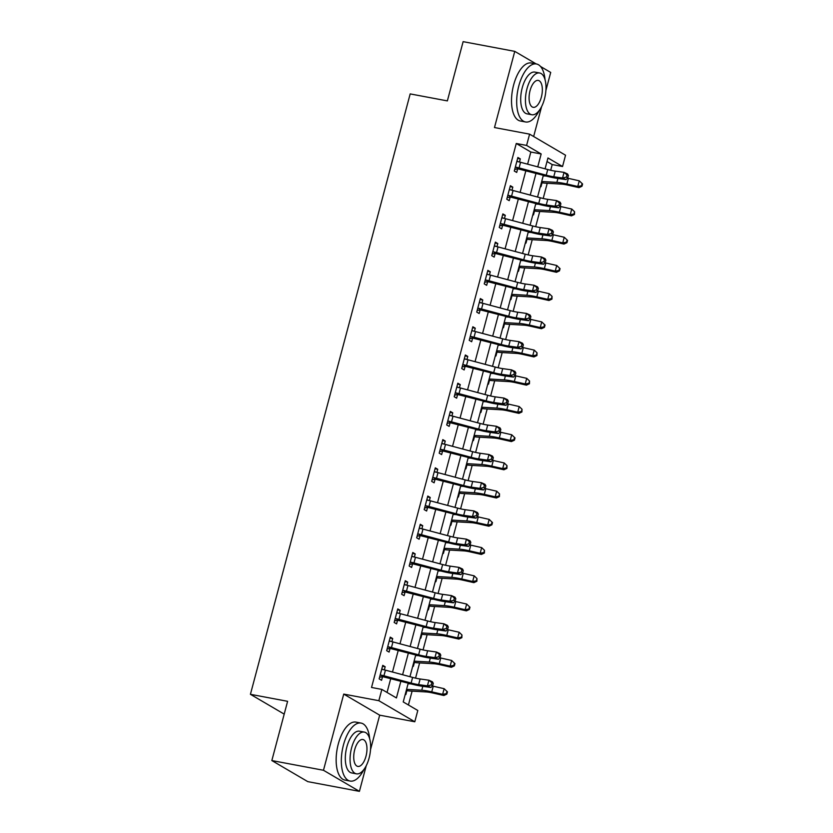 <?xml version="1.0" encoding="UTF-8"?>
<svg xmlns="http://www.w3.org/2000/svg" width="833" height="833" viewBox="0 0 833 833"><rect width="100%" height="100%" fill="white"/><g stroke="black" fill="none" stroke-linecap="round" stroke-linejoin="round"><path stroke-width="1.25" d="M408.222 683.154L403.224 701.938L417.802 710.487L414.792 721.774L378.848 700.699L381.858 689.412L396.425 697.95L400.881 681.196M370.518 749.627L379.681 715.172L414.792 721.774M379.681 715.172L343.737 694.097L323.475 770.275L271.839 760.56L307.783 781.635L359.419 791.35L366.239 765.714M533.651 136.518L541.606 106.614M545.886 90.537L550.707 72.44L540.502 66.453M527.612 164.163L530.84 152.033L516.273 143.484L526.602 145.431L529.601 134.144L565.545 155.219L562.546 166.506L547.968 157.958L545.074 168.828M550.696 170.265L552.217 164.57L562.546 166.506M408.42 704.989L412.106 691.14M415.563 678.135L419.613 662.922M423.07 649.917L427.121 634.704M430.578 621.699L434.628 606.486M438.085 593.492L442.136 578.279M445.593 565.274L449.643 550.061M453.1 537.056L457.15 521.843M460.607 508.838L464.658 493.636M468.115 480.631L472.165 465.418M475.622 452.413L479.673 437.2M483.13 424.195L487.18 408.993M490.637 395.987L494.687 380.775M498.144 367.769L502.195 352.557M505.652 339.552L509.702 324.339M513.159 311.344L517.21 296.131M520.667 283.126L524.717 267.914M528.174 254.908L532.225 239.696M535.681 226.691L539.732 211.488M543.189 198.483L547.239 183.27M323.475 770.275L359.419 791.35M536.213 63.943L514.763 51.365L494.49 127.543L529.601 134.144M271.839 760.56L287.604 701.313L250.421 694.316L410.18 93.91L447.363 100.897L463.127 41.65L514.763 51.365M552.217 164.57L547.021 161.519M540.419 186.353L540.992 186.686L541.971 183.01L541.263 183.166M532.912 214.56L533.484 214.904L534.463 211.218L533.755 211.384M525.404 242.778L525.977 243.121L526.956 239.435L526.248 239.592M517.897 270.996L518.47 271.329L519.448 267.653L518.74 267.81M510.39 299.214L510.962 299.547L511.941 295.861L511.233 296.027M502.882 327.421L503.455 327.765L504.434 324.079L503.726 324.245M495.375 355.639L495.947 355.972L496.926 352.297L496.218 352.453M487.867 383.857L488.44 384.19L489.419 380.504L488.711 380.671M480.36 412.064L480.933 412.408L481.911 408.722L481.203 408.888M472.852 440.282L473.425 440.626L474.404 436.94L473.696 437.096M465.345 468.5L465.918 468.833L466.897 465.158L466.188 465.314M457.838 496.707L458.41 497.051L459.389 493.365L458.681 493.532M450.33 524.925L450.903 525.269L451.882 521.583L451.174 521.739M442.823 553.143L443.395 553.476L444.374 549.801L443.666 549.957M435.315 581.361L435.888 581.694L436.867 578.008L436.159 578.175M427.808 609.569L428.381 609.912L429.359 606.226L428.651 606.393M420.301 637.786L420.873 638.12L421.852 634.444L421.144 634.6M412.793 666.004L413.366 666.338L414.345 662.651L413.637 662.818M405.286 694.212L405.858 694.555L406.837 690.869L406.129 691.036M516.273 143.484L371.528 687.464L381.858 689.412M387.043 692.452L390.76 678.489M392.478 672.033L398.268 650.281M399.986 643.815L405.775 622.064M407.493 615.597L413.283 593.846M415.001 587.39L420.79 565.638M422.508 559.172L428.297 537.42M430.015 530.954L435.805 509.202M437.523 502.747L443.312 480.985M445.03 474.529L450.82 452.777M452.538 446.311L458.327 424.559M460.045 418.104L465.834 396.341M467.552 389.886L473.342 368.134M475.06 361.668L480.849 339.916M482.567 333.45L488.357 311.698M490.075 305.242L495.864 283.491M497.582 277.025L503.371 255.273M505.09 248.807L510.879 227.055M512.597 220.599L518.386 198.837M520.104 192.381L525.894 170.63M519.48 162.008L520.313 158.905L517.887 157.479L514.273 171.025L516.71 172.441L517.689 168.766L514.7 169.443M511.972 190.226L512.805 187.123L510.379 185.697L506.766 199.233L509.202 200.659L510.181 196.984L507.193 197.66M504.465 218.433L505.298 215.331L502.872 213.904L499.259 227.451L501.695 228.877L502.674 225.191L499.685 225.868M496.957 246.651L497.79 243.548L495.364 242.122L491.751 255.669L494.188 257.095L495.166 253.409L492.178 254.086M489.45 274.869L490.283 271.766L487.857 270.34L484.244 283.876L486.68 285.303L487.659 281.627L484.671 282.304M481.943 303.087L482.776 299.974L480.349 298.558L476.736 312.094L479.173 313.52L480.152 309.834L477.163 310.511M474.435 331.295L475.268 328.192L472.842 326.765L469.229 340.312L471.665 341.738L472.644 338.052L469.656 338.729M466.928 359.512L467.761 356.409L465.335 354.983L461.721 368.53L464.158 369.946L465.137 366.27L462.148 366.947M459.42 387.73L460.253 384.617L457.827 383.201L454.214 396.737L456.651 398.164L457.629 394.478L454.641 395.165M451.913 415.938L452.746 412.835L450.32 411.408L446.707 424.955L449.143 426.381L450.122 422.695L447.134 423.372M444.406 444.156L445.239 441.053L442.812 439.626L439.199 453.173L441.636 454.589L442.615 450.913L439.626 451.59M436.898 472.373L437.731 469.271L435.305 467.844L431.692 481.38L434.128 482.807L435.107 479.131L432.119 479.808M429.391 500.581L430.224 497.478L427.798 496.051L424.184 509.598L426.621 511.025L427.6 507.339L424.611 508.015M421.883 528.799L422.716 525.696L420.29 524.269L416.677 537.816L419.114 539.243L420.092 535.557L417.104 536.233M414.376 557.017L415.209 553.914L412.783 552.487L409.17 566.034L411.606 567.45L412.585 563.774L409.597 564.451M406.868 585.235L407.701 582.121L405.275 580.705L401.662 594.241L404.099 595.668L405.077 591.982L402.089 592.659M399.361 613.442L400.194 610.339L397.768 608.913L394.165 622.459L396.591 623.886L397.57 620.2L394.582 620.877M391.854 641.66L392.687 638.557L390.261 637.13L386.658 650.677L389.084 652.093L390.063 648.418L387.074 649.094M384.346 669.878L385.179 666.764L382.753 665.348L379.15 678.885L381.576 680.311L382.555 676.625L379.567 677.312M250.421 694.316L284.188 714.12M343.737 694.097L378.848 700.699M543.355 175.284L537.566 197.036M535.848 203.502L530.059 225.254M528.341 231.72L522.551 253.471M520.833 259.927L515.044 281.689M513.326 288.145L507.536 309.897M505.818 316.363L500.029 338.115M498.311 344.57L492.522 366.333M490.804 372.788L485.014 394.54M483.296 401.006L477.507 422.758M475.789 429.224L469.999 450.976M468.281 457.432L462.492 479.183M460.774 485.649L454.995 507.401M453.267 513.867L447.488 535.619M445.759 542.075L439.98 563.837M438.252 570.293L432.473 592.044M430.744 598.51L424.965 620.262M423.237 626.718L417.458 648.48M415.729 654.936L409.951 676.688M537.743 166.871L541.169 153.97L526.602 145.431M402.61 674.73L408.389 652.978M410.117 646.523L415.896 624.76M417.625 618.305L423.403 596.553M425.132 590.087L430.911 568.335M432.639 561.869L438.418 540.117M440.147 533.661L445.926 511.91M447.654 505.444L453.433 483.692M455.162 477.226L460.941 455.474M462.669 449.018L468.448 427.256M470.176 420.8L475.955 399.049M477.684 392.582L483.463 370.831M485.191 364.375L490.97 342.613M492.699 336.157L498.478 314.405M500.206 307.939L505.985 286.188M507.714 279.721L513.492 257.97M515.221 251.514L521 229.762M522.728 223.296L528.507 201.544M530.236 195.078L536.015 173.326M530.84 152.033L541.169 153.97M517.637 158.405L520.313 158.905M510.129 186.613L512.805 187.123M502.622 214.831L505.298 215.331M495.114 243.049L497.79 243.548M487.607 271.256L490.283 271.766M480.1 299.474L482.776 299.974M472.592 327.692L475.268 328.192M465.085 355.899L467.761 356.409M457.577 384.117L460.253 384.617M450.07 412.335L452.746 412.835M442.562 440.553L445.239 441.053M435.055 468.76L437.731 469.271M427.548 496.978L430.224 497.478M420.04 525.196L422.716 525.696M412.533 553.404L415.209 553.914M405.025 581.621L407.701 582.121M397.518 609.839L400.194 610.339M390.011 638.047L392.687 638.557M382.503 666.265L385.179 666.764M516.97 160.904L518.064 161.675M520.573 162.289L519.074 167.933A8.257 1.187 14.9 0 0 515.95 167.194L515.263 167.339L516.897 161.165L517.449 161.55A8.257 1.187 14.9 0 1 520.573 162.289L547.75 169.536A11.797 1.697 -165.1 0 0 555.267 171.129L564.056 172.358L567.575 173.962L568.398 175.503L566.992 174.857L566.398 177.117L567.804 177.762L568.398 175.503M519.074 167.933L546.24 175.18A11.797 1.697 -165.1 0 0 553.768 176.763L562.556 178.002L564.056 172.358L566.992 174.857M566.398 177.117L562.556 178.002L566.065 179.605L557.277 178.377A17.701 2.541 14.9 0 1 546 175.992L517.689 168.766M515.95 167.194L518.407 168.63M566.065 179.605L567.804 177.762M541.523 182.188L542.637 182.844A8.257 1.187 -165.1 0 0 545.011 183.145L561.442 184.093A11.797 1.697 14.9 0 1 568.096 185.165L578.997 187.644L577.769 186.467L566.877 183.999A17.701 2.541 -165.1 0 0 556.892 182.375L541.71 181.5M581.486 185.78L581.975 186.248L582.579 183.999L582.09 183.531L581.486 185.78L577.769 186.467L579.268 180.823L568.377 178.356A17.701 2.541 -165.1 0 0 567.44 178.147M546.136 176.023L543.21 175.857M542.637 182.844L541.971 183.01M579.268 180.823L582.09 183.531M581.975 186.248L578.997 187.644M509.463 189.112L510.556 189.893M513.066 190.507L511.566 196.14A8.257 1.187 14.9 0 0 508.442 195.411L507.755 195.557L509.39 189.372L509.942 189.768A8.257 1.187 14.9 0 1 513.066 190.507L540.242 197.754A11.797 1.697 -165.1 0 0 547.76 199.337L556.548 200.576L560.068 202.18L560.89 203.71L559.484 203.075L558.891 205.334L560.297 205.97L560.89 203.71M511.566 196.14L538.732 203.398A11.797 1.697 -165.1 0 0 546.261 204.98L555.049 206.22L556.548 200.576L559.484 203.075M558.891 205.334L555.049 206.22L558.558 207.823L549.77 206.584A17.701 2.541 14.9 0 1 538.493 204.21L510.181 196.984M508.442 195.411L510.9 196.848M558.558 207.823L560.297 205.97M501.955 217.33L503.049 218.111M505.558 218.715L504.059 224.358A8.257 1.187 14.9 0 0 500.935 223.619L500.248 223.765L501.882 217.59L502.434 217.975A8.257 1.187 14.9 0 1 505.558 218.715L532.735 225.972A11.797 1.697 -165.1 0 0 540.253 227.555L549.041 228.783L552.56 230.387L553.383 231.928L551.977 231.293L551.384 233.542L552.789 234.188L553.383 231.928M504.059 224.358L531.235 231.605A11.797 1.697 -165.1 0 0 538.753 233.198L547.541 234.427L549.041 228.783L551.977 231.293M551.384 233.542L547.541 234.427L551.05 236.031L542.262 234.802A17.701 2.541 14.9 0 1 530.985 232.417L502.674 225.191M500.935 223.619L503.392 225.066M551.05 236.031L552.789 234.188M494.448 245.548L495.541 246.318M498.051 246.932L496.551 252.576A8.257 1.187 14.9 0 0 493.428 251.837L492.74 251.983L494.375 245.808L494.927 246.193A8.257 1.187 14.9 0 1 498.051 246.932L525.227 254.18A11.797 1.697 -165.1 0 0 532.745 255.773L541.533 257.001L545.053 258.605L545.875 260.146L544.47 259.5L543.876 261.76L545.282 262.405L545.875 260.146M496.551 252.576L523.728 259.823A11.797 1.697 -165.1 0 0 531.246 261.416L540.034 262.645L541.533 257.001L544.47 259.5M543.876 261.76L540.034 262.645L543.543 264.248L534.755 263.02A17.701 2.541 14.9 0 1 523.478 260.635L495.166 253.409M493.428 251.837L495.885 253.284M543.543 264.248L545.282 262.405M534.015 210.405L535.13 211.061A8.257 1.187 -165.1 0 0 537.504 211.353L553.935 212.311A11.797 1.697 14.9 0 1 560.588 213.383L571.49 215.851L570.261 214.685L559.37 212.207A17.701 2.541 -165.1 0 0 549.384 210.593L534.203 209.718M573.979 213.998L574.468 214.466L574.583 211.738L573.979 213.998L570.261 214.685L571.761 209.041L560.869 206.574A17.701 2.541 -165.1 0 0 559.932 206.365M538.628 204.241L535.702 204.075M535.13 211.061L534.463 211.218M571.761 209.041L574.583 211.738M574.468 214.466L571.49 215.851M526.508 238.623L527.622 239.279A8.257 1.187 -165.1 0 0 529.996 239.571L546.427 240.518A11.797 1.697 14.9 0 1 553.081 241.601L563.983 244.069L562.754 242.892L551.862 240.425A17.701 2.541 -165.1 0 0 541.877 238.811L526.695 237.926M566.471 242.216L566.961 242.684L567.565 240.425L567.075 239.956L566.471 242.216L562.754 242.892L564.253 237.249L553.362 234.781A17.701 2.541 -165.1 0 0 552.425 234.573M531.121 232.459L528.195 232.292M527.622 239.279L526.956 239.435M564.253 237.249L567.075 239.956M566.961 242.684L563.983 244.069M519.001 266.831L520.115 267.487A8.257 1.187 -165.1 0 0 522.489 267.789L538.92 268.736A11.797 1.697 14.9 0 1 545.573 269.819L556.475 272.287L555.247 271.11L544.355 268.642A17.701 2.541 -165.1 0 0 534.37 267.018L519.188 266.144M558.964 270.423L559.453 270.892L560.057 268.642L559.568 268.174L558.964 270.423L555.247 271.11L556.746 265.467L545.854 262.999A17.701 2.541 -165.1 0 0 544.917 262.791M523.613 260.667L520.687 260.5M520.115 267.487L519.448 267.653M556.746 265.467L559.568 268.174M559.453 270.892L556.475 272.287M486.941 273.765L488.034 274.536M490.543 275.15L489.044 280.794A8.257 1.187 14.9 0 0 485.92 280.055L485.233 280.2L486.868 274.015L487.42 274.411A8.257 1.187 14.9 0 1 490.543 275.15L517.72 282.397A11.797 1.697 -165.1 0 0 525.238 283.98L534.026 285.219L537.545 286.823L538.368 288.364L536.962 287.718L536.369 289.978L537.774 290.613L538.368 288.364M489.044 280.794L516.221 288.041A11.797 1.697 -165.1 0 0 523.738 289.624L532.526 290.863L534.026 285.219L536.962 287.718M536.369 289.978L532.526 290.863L536.035 292.466L527.247 291.227A17.701 2.541 14.9 0 1 515.971 288.853L487.659 281.627M485.92 280.055L488.377 281.492M536.035 292.466L537.774 290.613M511.493 295.049L512.607 295.705A8.257 1.187 -165.1 0 0 514.981 295.996L531.412 296.954A11.797 1.697 14.9 0 1 538.066 298.027L548.968 300.494L547.739 299.328L536.848 296.86A17.701 2.541 -165.1 0 0 526.862 295.236L511.681 294.361M551.456 298.641L551.946 299.109L552.06 296.381L551.456 298.641L547.739 299.328L549.249 293.685L538.347 291.217A17.701 2.541 -165.1 0 0 537.41 291.009M516.106 288.884L513.18 288.718M512.607 295.705L511.941 295.861M549.249 293.685L552.06 296.381M551.946 299.109L548.968 300.494M545.053 79.749A29.499 13.422 100.7 0 0 536.421 63.974A29.499 13.422 100.7 0 0 518.824 85.851A29.499 13.422 100.7 0 0 525.519 121.962A29.499 13.422 100.7 0 0 539.284 110.404M536.421 63.974L531.256 63.006A29.499 13.422 100.7 0 0 513.659 84.883A29.499 13.422 100.7 0 0 520.354 120.993L525.519 121.962M531.798 114.746L527.039 113.85A21.241 9.663 -79.3 0 1 522.229 87.85A21.241 9.663 -79.3 0 1 534.89 72.096L539.649 72.992A21.241 9.663 100.7 0 0 526.977 88.735A21.241 9.663 100.7 0 0 531.798 114.746A21.241 9.663 100.7 0 0 544.459 98.992A21.241 9.663 100.7 0 0 539.649 72.992M530.08 90.558A13.692 6.227 100.7 0 0 533.193 107.322A13.692 6.227 100.7 0 0 541.356 97.169A13.692 6.227 100.7 0 0 538.253 80.416A13.692 6.227 100.7 0 0 530.08 90.558M369.675 738.85A29.499 13.422 100.7 0 0 361.053 723.075A29.499 13.422 100.7 0 0 343.456 744.952A29.499 13.422 100.7 0 0 350.141 781.062A29.499 13.422 100.7 0 0 363.917 769.505M361.053 723.075L355.889 722.107A29.499 13.422 100.7 0 0 338.292 743.973A29.499 13.422 100.7 0 0 344.977 780.094L350.141 781.062M356.42 773.836L351.672 772.941A21.241 9.663 -79.3 0 1 346.851 746.941A21.241 9.663 -79.3 0 1 359.523 731.197L364.271 732.082A21.241 9.663 100.7 0 0 351.599 747.836A21.241 9.663 100.7 0 0 356.42 773.836A21.241 9.663 100.7 0 0 369.092 758.092A21.241 9.663 100.7 0 0 364.271 732.082M354.712 749.658A13.692 6.227 100.7 0 0 357.815 766.412A13.692 6.227 100.7 0 0 365.979 756.27A13.692 6.227 100.7 0 0 362.876 739.506A13.692 6.227 100.7 0 0 354.712 749.658M479.433 301.973L480.526 302.754M483.036 303.358L481.536 309.001A8.257 1.187 14.9 0 0 478.413 308.262L477.726 308.418L479.36 302.233L479.912 302.629A8.257 1.187 14.9 0 1 483.036 303.358L510.212 310.615A11.797 1.697 -165.1 0 0 517.73 312.198L526.518 313.427L530.038 315.03L530.86 316.571L529.455 315.936L528.861 318.185L530.267 318.831L530.86 316.571M481.536 309.001L508.713 316.259A11.797 1.697 -165.1 0 0 516.231 317.842L525.019 319.07L526.518 313.427L529.455 315.936M528.861 318.185L525.019 319.07L528.528 320.674L519.74 319.445A17.701 2.541 14.9 0 1 508.463 317.061L480.152 309.834M478.413 308.262L480.87 309.709M528.528 320.674L530.267 318.831M503.986 323.266L505.1 323.922A8.257 1.187 -165.1 0 0 507.474 324.214L523.905 325.162A11.797 1.697 14.9 0 1 530.559 326.244L541.46 328.712L540.232 327.536L529.34 325.068A17.701 2.541 -165.1 0 0 519.355 323.454L504.173 322.579M543.949 326.859L544.438 327.327L545.042 325.068L544.553 324.599L543.949 326.859L540.232 327.536L541.742 321.902L530.84 319.424A17.701 2.541 -165.1 0 0 529.903 319.216M508.599 317.102L505.673 316.936M505.1 323.922L504.434 324.079M541.742 321.902L544.553 324.599M544.438 327.327L541.46 328.712M471.926 330.191L473.019 330.972M475.528 331.576L474.029 337.219A8.257 1.187 14.9 0 0 470.905 336.48L470.218 336.626L471.853 330.451L472.405 330.836A8.257 1.187 14.9 0 1 475.528 331.576L502.705 338.823A11.797 1.697 -165.1 0 0 510.223 340.416L519.011 341.645L522.53 343.248L523.353 344.789L521.947 344.144L521.354 346.403L522.76 347.049L523.353 344.789M474.029 337.219L501.206 344.466A11.797 1.697 -165.1 0 0 508.724 346.059L517.512 347.288L519.011 341.645L521.947 344.144M521.354 346.403L517.512 347.288L521.021 348.892L512.233 347.663A17.701 2.541 14.9 0 1 500.956 345.279L472.644 338.052M470.905 336.48L473.363 337.927M521.021 348.892L522.76 347.049M496.478 351.474L497.593 352.13A8.257 1.187 -165.1 0 0 499.967 352.432L516.398 353.379A11.797 1.697 14.9 0 1 523.051 354.462L533.953 356.93L532.724 355.753L521.833 353.286A17.701 2.541 -165.1 0 0 511.847 351.672L496.666 350.787M536.442 355.066L536.931 355.545L537.046 352.817L536.442 355.066L532.724 355.753L534.234 350.11L523.332 347.642A17.701 2.541 -165.1 0 0 522.395 347.434M501.091 345.32L498.165 345.143M497.593 352.13L496.926 352.297M534.234 350.11L537.046 352.817M536.931 355.545L533.953 356.93M464.418 358.409L465.512 359.179M468.021 359.794L466.522 365.437A8.257 1.187 14.9 0 0 463.398 364.698L462.711 364.844L464.345 358.669L464.897 359.054A8.257 1.187 14.9 0 1 468.021 359.794L495.198 367.041A11.797 1.697 -165.1 0 0 502.716 368.623L511.504 369.862L515.023 371.466L515.846 373.007L514.44 372.361L513.846 374.621L515.252 375.256L515.846 373.007M466.522 365.437L493.698 372.684A11.797 1.697 -165.1 0 0 501.216 374.267L510.004 375.506L511.504 369.862L514.44 372.361M513.846 374.621L510.004 375.506L513.513 377.11L504.725 375.87A17.701 2.541 14.9 0 1 493.448 373.496L465.137 366.27M463.398 364.698L465.855 366.135M513.513 377.11L515.252 375.256M488.971 379.692L490.085 380.348A8.257 1.187 -165.1 0 0 492.459 380.639L508.89 381.597A11.797 1.697 14.9 0 1 515.544 382.67L526.446 385.148L525.217 383.971L514.325 381.504A17.701 2.541 -165.1 0 0 504.34 379.879L489.158 379.005M528.934 383.284L529.424 383.753L529.538 381.025L528.934 383.284L525.217 383.971L526.727 378.328L515.825 375.86A17.701 2.541 -165.1 0 0 514.888 375.652M493.584 373.528L490.658 373.361M490.085 380.348L489.419 380.504M526.727 378.328L529.538 381.025M529.424 383.753L526.446 385.148M456.911 386.616L458.004 387.397M460.514 388.001L459.014 393.645A8.257 1.187 14.9 0 0 455.89 392.916L455.203 393.061L456.838 386.876L457.39 387.272A8.257 1.187 14.9 0 1 460.514 388.001L487.69 395.259A11.797 1.697 -165.1 0 0 495.208 396.841L503.996 398.07L507.516 399.684L508.338 401.214L506.933 400.579L506.339 402.839L507.745 403.474L508.338 401.214M459.014 393.645L486.191 400.902A11.797 1.697 -165.1 0 0 493.709 402.485L502.497 403.713L503.996 398.07L506.933 400.579M506.339 402.839L502.497 403.713L506.006 405.317L497.218 404.088A17.701 2.541 14.9 0 1 485.941 401.714L457.629 394.478M455.89 392.916L458.348 394.353M506.006 405.317L507.745 403.474M481.464 407.91L482.578 408.566A8.257 1.187 -165.1 0 0 484.952 408.857L501.383 409.805A11.797 1.697 14.9 0 1 508.036 410.888L518.938 413.355L517.71 412.189L506.818 409.711A17.701 2.541 -165.1 0 0 496.832 408.097L481.651 407.222M521.427 411.502L521.916 411.971L522.031 409.242L521.427 411.502L517.71 412.189L519.219 406.546L508.317 404.067A17.701 2.541 -165.1 0 0 507.38 403.859M486.076 401.745L483.15 401.579M482.578 408.566L481.911 408.722M519.219 406.546L522.031 409.242M521.916 411.971L518.938 413.355M449.404 414.834L450.497 415.615M453.006 416.219L451.507 421.862A8.257 1.187 14.9 0 0 448.383 421.123L447.696 421.269L449.331 415.094L449.882 415.48A8.257 1.187 14.9 0 1 453.006 416.219L480.183 423.466A11.797 1.697 -165.1 0 0 487.701 425.059L496.489 426.288L500.008 427.891L500.831 429.432L499.425 428.787L498.832 431.046L500.237 431.692L500.831 429.432M451.507 421.862L478.683 429.11A11.797 1.697 -165.1 0 0 486.201 430.703L494.989 431.931L496.489 426.288L499.425 428.787M498.832 431.046L494.989 431.931L498.498 433.535L489.71 432.306A17.701 2.541 14.9 0 1 478.434 429.922L450.122 422.695M448.383 421.123L450.84 422.57M498.498 433.535L500.237 431.692M473.956 436.128L475.07 436.773A8.257 1.187 -165.1 0 0 477.444 437.075L493.875 438.023A11.797 1.697 14.9 0 1 500.529 439.106L511.431 441.573L510.202 440.397L499.311 437.929A17.701 2.541 -165.1 0 0 489.325 436.315L474.144 435.43M513.919 439.72L514.409 440.188L515.013 437.929L514.523 437.46L513.919 439.72L510.202 440.397L511.712 434.753L500.81 432.285A17.701 2.541 -165.1 0 0 499.873 432.077M478.569 429.963L475.643 429.786M475.07 436.773L474.404 436.94M511.712 434.753L514.523 437.46M514.409 440.188L511.431 441.573M441.896 443.052L442.989 443.822M445.499 444.437L443.999 450.08A8.257 1.187 14.9 0 0 440.876 449.341L440.188 449.487L441.823 443.312L442.375 443.697A8.257 1.187 14.9 0 1 445.499 444.437L472.675 451.684A11.797 1.697 -165.1 0 0 480.193 453.277L488.981 454.506L492.501 456.109L493.323 457.65L491.918 457.005L491.324 459.264L492.73 459.91L493.323 457.65M443.999 450.08L471.176 457.327A11.797 1.697 -165.1 0 0 478.694 458.91L487.482 460.149L488.981 454.506L491.918 457.005M491.324 459.264L487.482 460.149L490.991 461.753L482.203 460.524A17.701 2.541 14.9 0 1 470.926 458.14L442.615 450.913M440.876 449.341L443.333 450.778M490.991 461.753L492.73 459.91M466.449 464.335L467.563 464.991A8.257 1.187 -165.1 0 0 469.937 465.293L486.368 466.241A11.797 1.697 14.9 0 1 493.021 467.313L503.923 469.791L502.695 468.615L491.803 466.147A17.701 2.541 -165.1 0 0 481.818 464.522L466.636 463.648M506.412 467.927L506.901 468.396L507.016 465.678L506.412 467.927L502.695 468.615L504.204 462.971L493.303 460.503A17.701 2.541 -165.1 0 0 492.365 460.295M471.061 458.171L468.136 458.004M467.563 464.991L466.897 465.158M504.204 462.971L507.016 465.678M506.901 468.396L503.923 469.791M434.389 471.259L435.482 472.04M437.991 472.655L436.492 478.288A8.257 1.187 14.9 0 0 433.368 477.559L432.681 477.705L434.316 471.52L434.868 471.915A8.257 1.187 14.9 0 1 437.991 472.655L465.168 479.902A11.797 1.697 -165.1 0 0 472.686 481.484L481.474 482.724L484.993 484.327L485.816 485.858L484.41 485.223L483.817 487.482L485.223 488.117L485.816 485.858M436.492 478.288L463.669 485.545A11.797 1.697 -165.1 0 0 471.186 487.128L479.975 488.367L481.474 482.724L484.41 485.223M483.817 487.482L479.975 488.367L483.484 489.971L474.695 488.732A17.701 2.541 14.9 0 1 463.419 486.357L435.107 479.131M433.368 477.559L435.826 478.996M483.484 489.971L485.223 488.117M458.941 492.553L460.055 493.209A8.257 1.187 -165.1 0 0 462.43 493.5L478.86 494.458A11.797 1.697 14.9 0 1 485.514 495.531L496.416 497.999L495.187 496.832L484.296 494.354A17.701 2.541 -165.1 0 0 474.31 492.74L459.129 491.866M498.905 496.145L499.394 496.614L499.508 493.886L498.905 496.145L495.187 496.832L496.697 491.189L485.795 488.721A17.701 2.541 -165.1 0 0 484.858 488.513M463.554 486.389L460.628 486.222M460.055 493.209L459.389 493.365M496.697 491.189L499.508 493.886M499.394 496.614L496.416 497.999M426.881 499.477L427.975 500.258M430.484 500.862L428.985 506.506A8.257 1.187 14.9 0 0 425.861 505.766L425.174 505.912L426.808 499.738L427.36 500.123A8.257 1.187 14.9 0 1 430.484 500.862L457.661 508.12A11.797 1.697 -165.1 0 0 465.178 509.702L473.967 510.931L477.486 512.534L478.309 514.076L476.903 513.44L476.309 515.689L477.715 516.335L478.309 514.076M428.985 506.506L456.161 513.753A11.797 1.697 -165.1 0 0 463.679 515.346L472.467 516.575L473.967 510.931L476.903 513.44M476.309 515.689L472.467 516.575L475.976 518.178L467.188 516.949A17.701 2.541 14.9 0 1 455.911 514.565L427.6 507.339M425.861 505.766L428.318 507.214M475.976 518.178L477.715 516.335M451.434 520.771L452.548 521.427A8.257 1.187 -165.1 0 0 454.922 521.718L471.353 522.666A11.797 1.697 14.9 0 1 478.007 523.749L488.909 526.217L487.68 525.04L476.788 522.572A17.701 2.541 -165.1 0 0 466.803 520.958L451.621 520.073M491.397 524.363L491.886 524.832L492.49 522.572L492.001 522.104L491.397 524.363L487.68 525.04L489.19 519.396L478.288 516.929A17.701 2.541 -165.1 0 0 477.351 516.72M456.047 514.607L453.121 514.44M452.548 521.427L451.882 521.583M489.19 519.396L492.001 522.104M491.886 524.832L488.909 526.217M419.374 527.695L420.467 528.466M422.977 529.08L421.477 534.724A8.257 1.187 14.9 0 0 418.353 533.984L417.666 534.13L419.301 527.955L419.853 528.341A8.257 1.187 14.9 0 1 422.977 529.08L450.153 536.327A11.797 1.697 -165.1 0 0 457.671 537.92L466.459 539.149L469.979 540.752L470.801 542.293L469.396 541.648L468.802 543.907L470.208 544.553L470.801 542.293M421.477 534.724L448.654 541.971A11.797 1.697 -165.1 0 0 456.172 543.564L464.96 544.792L466.459 539.149L469.396 541.648M468.802 543.907L464.96 544.792L468.469 546.396L459.681 545.167A17.701 2.541 14.9 0 1 448.404 542.783L420.092 535.557M418.353 533.984L420.811 535.432M468.469 546.396L470.208 544.553M443.927 548.978L445.041 549.634A8.257 1.187 -165.1 0 0 447.415 549.936L463.846 550.884A11.797 1.697 14.9 0 1 470.499 551.967L481.401 554.434L480.172 553.258L469.281 550.79A17.701 2.541 -165.1 0 0 459.295 549.166L444.114 548.291M483.89 552.571L484.379 553.039L484.494 550.321L483.89 552.571L480.172 553.258L481.682 547.614L470.78 545.146A17.701 2.541 -165.1 0 0 469.843 544.938M448.539 542.814L445.613 542.647M445.041 549.634L444.374 549.801M481.682 547.614L484.494 550.321M484.379 553.039L481.401 554.434M411.866 555.913L412.96 556.683M415.469 557.298L413.97 562.941A8.257 1.187 14.9 0 0 410.846 562.202L410.159 562.348L411.794 556.163L412.345 556.559A8.257 1.187 14.9 0 1 415.469 557.298L442.646 564.545A11.797 1.697 -165.1 0 0 450.164 566.128L458.952 567.367L462.471 568.97L463.304 570.511L461.888 569.866L461.295 572.125L462.7 572.76L463.304 570.511M413.97 562.941L441.146 570.188A11.797 1.697 -165.1 0 0 448.664 571.771L457.452 573.01L458.952 567.367L461.888 569.866M461.295 572.125L457.452 573.01L460.961 574.614L452.173 573.375A17.701 2.541 14.9 0 1 440.896 571.001L412.585 563.774M410.846 562.202L413.303 563.639M460.961 574.614L462.7 572.76M436.419 577.196L437.533 577.852A8.257 1.187 -165.1 0 0 439.907 578.144L456.338 579.102A11.797 1.697 14.9 0 1 462.992 580.174L473.894 582.642L472.665 581.476L461.774 579.008A17.701 2.541 -165.1 0 0 451.788 577.384L436.607 576.509M476.382 580.788L476.872 581.257L476.986 578.529L476.382 580.788L472.665 581.476L474.175 575.832L463.273 573.364A17.701 2.541 -165.1 0 0 462.336 573.156M441.032 571.032L438.106 570.865M437.533 577.852L436.867 578.008M474.175 575.832L476.986 578.529M476.872 581.257L473.894 582.642M404.359 584.12L405.452 584.901M407.962 585.505L406.462 591.149A8.257 1.187 14.9 0 0 403.339 590.41L402.651 590.566L404.286 584.381L404.838 584.776A8.257 1.187 14.9 0 1 407.962 585.505L435.138 592.763A11.797 1.697 -165.1 0 0 442.656 594.345L451.444 595.574L454.964 597.178L455.797 598.719L454.381 598.084L453.787 600.333L455.193 600.978L455.797 598.719M406.462 591.149L433.639 598.406A11.797 1.697 -165.1 0 0 441.157 599.989L449.945 601.218L451.444 595.574L454.381 598.084M453.787 600.333L449.945 601.218L453.454 602.821L444.666 601.593A17.701 2.541 14.9 0 1 433.389 599.208L405.077 591.982M403.339 590.41L405.796 591.857M453.454 602.821L455.193 600.978M428.912 605.414L430.026 606.07A8.257 1.187 -165.1 0 0 432.4 606.362L448.831 607.309A11.797 1.697 14.9 0 1 455.484 608.392L466.386 610.86L465.158 609.694L454.266 607.215A17.701 2.541 -165.1 0 0 444.281 605.601L429.099 604.727M468.875 609.006L469.364 609.475L469.968 607.215L469.479 606.747L468.875 609.006L465.158 609.694L466.667 604.05L455.766 601.572A17.701 2.541 -165.1 0 0 454.828 601.364M433.524 599.25L430.599 599.083M430.026 606.07L429.359 606.226M466.667 604.05L469.479 606.747M469.364 609.475L466.386 610.86M396.852 612.338L397.945 613.119M400.454 613.723L398.955 619.367A8.257 1.187 14.9 0 0 395.831 618.627L395.144 618.773L396.779 612.599L397.331 612.984A8.257 1.187 14.9 0 1 400.454 613.723L427.631 620.97A11.797 1.697 -165.1 0 0 435.149 622.563L443.937 623.792L447.456 625.396L448.289 626.937L446.873 626.291L446.28 628.551L447.685 629.196L448.289 626.937M398.955 619.367L426.132 626.614A11.797 1.697 -165.1 0 0 433.649 628.207L442.438 629.436L443.937 623.792L446.873 626.291M446.28 628.551L442.438 629.436L445.947 631.039L437.158 629.81A17.701 2.541 14.9 0 1 425.882 627.426L397.57 620.2M395.831 618.627L398.289 620.075M445.947 631.039L447.685 629.196M421.404 633.621L422.518 634.277A8.257 1.187 -165.1 0 0 424.892 634.579L441.323 635.527A11.797 1.697 14.9 0 1 447.977 636.61L458.879 639.078L457.65 637.901L446.759 635.433A17.701 2.541 -165.1 0 0 436.773 633.819L421.592 632.934M461.367 637.214L461.857 637.693L461.971 634.965L461.367 637.214L457.65 637.901L459.16 632.257L448.258 629.79A17.701 2.541 -165.1 0 0 447.321 629.581M426.017 627.468L423.091 627.291M422.518 634.277L421.852 634.444M459.16 632.257L461.971 634.965M461.857 637.693L458.879 639.078M389.344 640.556L390.438 641.327M392.947 641.941L391.448 647.585A8.257 1.187 14.9 0 0 388.324 646.845L387.637 646.991L389.271 640.816L389.823 641.202A8.257 1.187 14.9 0 1 392.947 641.941L420.124 649.188A11.797 1.697 -165.1 0 0 427.641 650.771L436.43 652.01L439.949 653.613L440.782 655.155L439.366 654.509L438.772 656.768L440.178 657.404L440.782 655.155M391.448 647.585L418.624 654.832A11.797 1.697 -165.1 0 0 426.142 656.414L434.93 657.654L436.43 652.01L439.366 654.509M438.772 656.768L434.93 657.654L438.439 659.257L429.651 658.018A17.701 2.541 14.9 0 1 418.374 655.644L390.063 648.418M388.324 646.845L390.781 648.282M438.439 659.257L440.178 657.404M413.897 661.839L415.011 662.495A8.257 1.187 -165.1 0 0 417.385 662.787L433.816 663.745A11.797 1.697 14.9 0 1 440.47 664.817L451.371 667.295L450.143 666.119L439.251 663.651A17.701 2.541 -165.1 0 0 429.266 662.027L414.084 661.152M453.86 665.432L454.349 665.9L454.953 663.641L454.464 663.172L453.86 665.432L450.143 666.119L451.653 660.475L440.751 658.008A17.701 2.541 -165.1 0 0 439.814 657.799M418.51 655.675L415.584 655.509M415.011 662.495L414.345 662.651M451.653 660.475L454.464 663.172M454.349 665.9L451.371 667.295M381.837 668.764L382.93 669.545M385.44 670.149L383.94 675.792A8.257 1.187 14.9 0 0 380.816 675.063L380.129 675.209L381.764 669.024L382.316 669.42A8.257 1.187 14.9 0 1 385.44 670.149L412.616 677.406A11.797 1.697 -165.1 0 0 420.134 678.989L428.922 680.217L432.442 681.831L433.275 683.362L431.858 682.727L431.265 684.986L432.671 685.621L433.275 683.362M383.94 675.792L411.117 683.05A11.797 1.697 -165.1 0 0 418.635 684.632L427.423 685.861L428.922 680.217L431.858 682.727M431.265 684.986L427.423 685.861L430.932 687.475L422.144 686.236A17.701 2.541 14.9 0 1 410.867 683.862L382.555 676.625M380.816 675.063L383.274 676.5M430.932 687.475L432.671 685.621M406.389 690.057L407.504 690.713A8.257 1.187 -165.1 0 0 409.878 691.005L426.309 691.952A11.797 1.697 14.9 0 1 432.962 693.035L443.864 695.503L442.635 694.337L431.744 691.859A17.701 2.541 -165.1 0 0 421.758 690.245L406.577 689.37M446.353 693.65L446.842 694.118L447.446 691.859L446.957 691.39L446.353 693.65L442.635 694.337L444.145 688.693L433.243 686.215A17.701 2.541 -165.1 0 0 432.306 686.007M411.002 683.893L408.076 683.726M407.504 690.713L406.837 690.869M444.145 688.693L446.957 691.39M446.842 694.118L443.864 695.503M547.75 169.536L546.24 175.18M555.267 171.129L553.768 176.763M566.877 183.999L568.377 178.356M556.892 182.375L557.933 178.46M540.242 197.754L538.732 203.398M547.76 199.337L546.261 204.98M532.735 225.972L531.235 231.605M540.253 227.555L538.753 233.198M525.227 254.18L523.728 259.823M532.745 255.773L531.246 261.416M559.37 212.207L560.869 206.574M549.384 210.593L550.426 206.678M551.862 240.425L553.362 234.781M541.877 238.811L542.918 234.896M544.355 268.642L545.854 262.999M534.37 267.018L535.411 263.103M517.72 282.397L516.221 288.041M525.238 283.98L523.738 289.624M536.848 296.86L538.347 291.217M526.862 295.236L527.903 291.321M510.212 310.615L508.713 316.259M517.73 312.198L516.231 317.842M529.34 325.068L530.84 319.424M519.355 323.454L520.396 319.539M502.705 338.823L501.206 344.466M510.223 340.416L508.724 346.059M521.833 353.286L523.332 347.642M511.847 351.672L512.889 347.757M495.198 367.041L493.698 372.684M502.716 368.623L501.216 374.267M514.325 381.504L515.825 375.86M504.34 379.879L505.381 375.964M487.69 395.259L486.191 400.902M495.208 396.841L493.709 402.485M506.818 409.711L508.317 404.067M496.832 408.097L497.874 404.182M480.183 423.466L478.683 429.11M487.701 425.059L486.201 430.703M499.311 437.929L500.81 432.285M489.325 436.315L490.366 432.4M472.675 451.684L471.176 457.327M480.193 453.277L478.694 458.91M491.803 466.147L493.303 460.503M481.818 464.522L482.859 460.607M465.168 479.902L463.669 485.545M472.686 481.484L471.186 487.128M484.296 494.354L485.795 488.721M474.31 492.74L475.351 488.825M457.661 508.12L456.161 513.753M465.178 509.702L463.679 515.346M476.788 522.572L478.288 516.929M466.803 520.958L467.844 517.043M450.153 536.327L448.654 541.971M457.671 537.92L456.172 543.564M469.281 550.79L470.78 545.146M459.295 549.166L460.337 545.251M442.646 564.545L441.146 570.188M450.164 566.128L448.664 571.771M461.774 579.008L463.273 573.364M451.788 577.384L452.829 573.468M435.138 592.763L433.639 598.406M442.656 594.345L441.157 599.989M454.266 607.215L455.766 601.572M444.281 605.601L445.322 601.686M427.631 620.97L426.132 626.614M435.149 622.563L433.649 628.207M446.759 635.433L448.258 629.79M436.773 633.819L437.814 629.904M420.124 649.188L418.624 654.832M427.641 650.771L426.142 656.414M439.251 663.651L440.751 658.008M429.266 662.027L430.307 658.112M412.616 677.406L411.117 683.05M420.134 678.989L418.635 684.632M431.744 691.859L433.243 686.215M421.758 690.245L422.8 686.33"/></g></svg>
